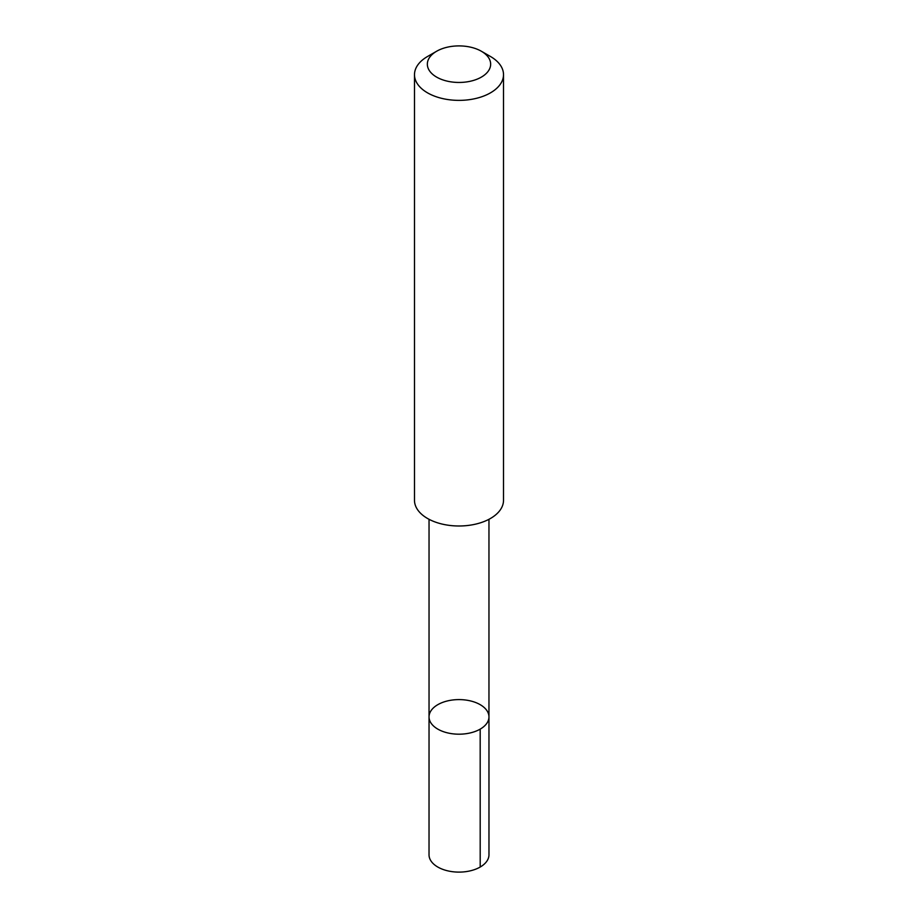 <?xml version="1.0" encoding="UTF-8"?>
<svg xmlns="http://www.w3.org/2000/svg" width="918" height="918" viewBox="0 0 918 918"><rect width="100%" height="100%" fill="white"/><g stroke="black" fill="none" stroke-linecap="round" stroke-linejoin="round"><path stroke-width="1.38" d="M488.892 718.105A29.961 17.304 180 0 1 457.956 734.182A29.961 17.304 180 0 1 429.039 716.889A29.961 17.304 180 0 1 459 699.596A29.961 17.304 180 0 1 488.961 716.889A29.961 17.304 180 0 1 488.892 718.105A29.961 17.304 180 0 1 457.956 734.182A29.961 17.304 180 0 1 429.039 716.889L429.027 854.807A29.973 17.304 0 0 0 457.956 872.1A29.973 17.304 0 0 0 488.892 856.024A29.973 17.304 0 0 0 488.973 854.807L488.961 716.889A29.961 17.304 180 0 1 488.892 718.105M436.612 51.259L427.524 56.503A44.512 25.693 0 0 0 414.603 72.878A44.512 25.693 0 0 0 414.488 74.668L414.488 500.287A44.512 25.693 0 0 0 459 525.991A44.512 25.693 0 0 0 503.512 500.287L503.512 74.668A44.512 25.693 0 0 0 490.476 56.503L481.388 51.259A31.66 18.28 0 0 0 436.612 51.259A31.66 18.28 0 0 0 427.421 62.894A31.66 18.28 0 0 0 470.085 81.3A31.66 18.28 0 0 0 481.388 51.259M414.488 74.668A44.512 25.693 0 0 0 459 100.372A44.512 25.693 0 0 0 503.512 74.668M480.183 729.121L480.194 867.04M429.039 519.301L429.039 716.889M488.961 519.301L488.961 716.889"/></g></svg>
